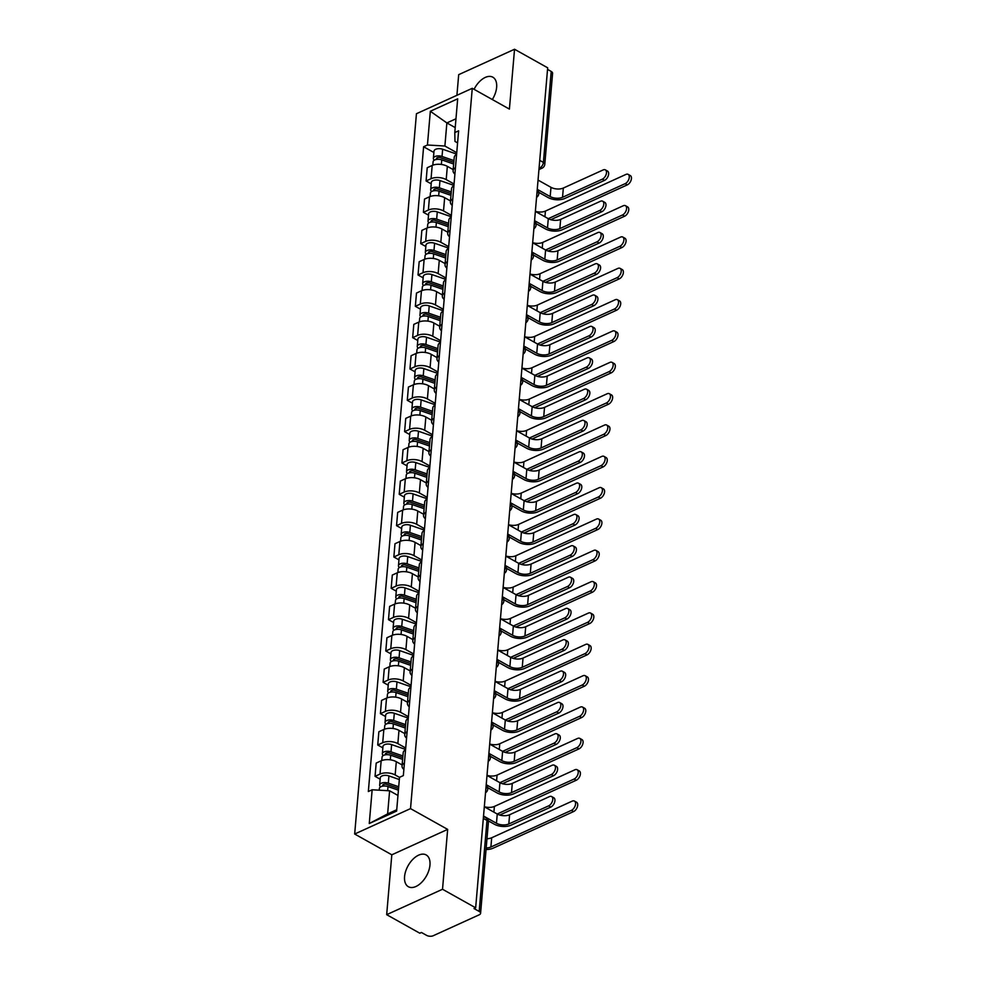 <?xml version="1.0" encoding="UTF-8"?>
<svg xmlns="http://www.w3.org/2000/svg" width="985" height="985" viewBox="0 0 985 985"><rect width="100%" height="100%" fill="white"/><g stroke="black" fill="none" stroke-linecap="round" stroke-linejoin="round"><path stroke-width="1.48" d="M429.965 865.052A18.21 10.503 -60.8 0 0 426.16 854.931A18.21 10.503 -60.8 0 0 412.924 859.265A18.21 10.503 -60.8 0 0 404.564 876.601A18.21 10.503 -60.8 0 0 408.369 886.722A18.21 10.503 -60.8 0 0 421.617 882.388A18.21 10.503 -60.8 0 0 429.965 865.052M492.315 99.547A18.21 10.503 -60.8 0 0 496.637 87.308A18.21 10.503 -60.8 0 0 492.845 77.199A18.21 10.503 -60.8 0 0 474.068 89.315M386.674 914.671L442.524 889.258L475.656 907.813L547.672 67.805L514.539 49.25L509.405 109.101L472.271 88.318L416.433 113.731L354.674 834.024L391.808 854.808L386.674 914.671L419.807 933.214L421.432 932.475L426.603 935.368A4.666 2.352 -175.1 0 0 433.178 935.75L479.264 914.782A4.666 2.352 -175.1 0 0 480.581 913.317A4.666 2.352 -175.1 0 0 479.19 911.433L486.984 820.443A4.666 2.696 -60.8 0 0 486.011 817.858L483.487 816.442M514.539 49.25L458.69 74.663L456.917 95.311M442.524 889.258L447.658 829.395L410.523 808.611L472.271 88.318M475.656 907.813L474.019 908.552L479.19 911.433M547.537 69.381L551.206 71.437A4.666 2.352 4.9 0 1 552.597 73.309L544.791 164.298A4.666 2.352 -175.1 0 0 543.4 162.426L551.206 71.437M453.174 169.605L447.338 166.342A10.737 5.418 -175.1 0 0 432.193 165.455L427.219 167.721L426.086 180.969L431.048 178.716A10.737 5.418 4.9 0 1 446.205 179.59L454.06 183.998M456.597 154.386A10.737 5.418 -175.1 0 0 454.22 157.415L453.088 170.676A10.737 5.418 4.9 0 1 455.464 167.647M431.208 183.838L426.086 180.969M454.91 174.074A10.737 5.418 4.9 0 1 453.088 170.676M450.49 200.94L444.654 197.677A10.737 5.418 -175.1 0 0 429.509 196.791L424.535 199.056L423.402 212.304L428.364 210.051A10.737 5.418 4.9 0 1 443.521 210.925L451.376 215.333M453.913 185.722A10.737 5.418 -175.1 0 0 451.536 188.751L450.391 202.011A10.737 5.418 4.9 0 1 452.78 198.982M428.524 215.173L423.402 212.304M452.226 205.409A10.737 5.418 4.9 0 1 450.391 202.011M447.806 232.275L441.969 229.012A10.737 5.418 -175.1 0 0 426.813 228.126L421.851 230.392L420.718 243.64L425.68 241.387A10.737 5.418 4.9 0 1 440.824 242.261L448.692 246.669M451.228 217.057A10.737 5.418 -175.1 0 0 448.852 220.086L447.707 233.346A10.737 5.418 4.9 0 1 450.083 230.318M425.828 246.509L420.718 243.64M449.542 236.745A10.737 5.418 4.9 0 1 447.707 233.346M445.121 263.611L439.285 260.348A10.737 5.418 -175.1 0 0 424.129 259.461L419.167 261.727L418.034 274.975L422.996 272.722A10.737 5.418 4.9 0 1 438.14 273.596L445.996 278.004M448.544 248.392A10.737 5.418 -175.1 0 0 446.156 251.421L445.023 264.682A10.737 5.418 4.9 0 1 447.399 261.641M423.144 277.844L418.034 274.975M446.845 268.08A10.737 5.418 4.9 0 1 445.023 264.682M442.425 294.946L436.589 291.671A10.737 5.418 -175.1 0 0 421.445 290.797L416.483 293.062L415.338 306.31L420.312 304.057A10.737 5.418 4.9 0 1 435.456 304.931L443.312 309.327M445.848 279.728A10.737 5.418 -175.1 0 0 443.472 282.757L442.339 296.017A10.737 5.418 4.9 0 1 444.715 292.976M420.46 309.179L415.338 306.31M444.161 299.403A10.737 5.418 4.9 0 1 442.339 296.017M439.741 326.281L433.905 323.006A10.737 5.418 -175.1 0 0 418.76 322.132L413.798 324.385L412.653 337.646L417.628 335.392A10.737 5.418 4.9 0 1 432.772 336.267L440.627 340.662M443.164 311.063A10.737 5.418 -175.1 0 0 440.787 314.092L439.655 327.352A10.737 5.418 4.9 0 1 442.031 324.311M417.775 340.514L412.653 337.646M441.477 330.738A10.737 5.418 4.9 0 1 439.655 327.352M437.057 357.617L431.221 354.341A10.737 5.418 -175.1 0 0 416.076 353.467L411.102 355.72L409.969 368.981L414.931 366.728A10.737 5.418 4.9 0 1 430.088 367.602L437.943 371.998M440.48 342.398A10.737 5.418 -175.1 0 0 438.103 345.427L436.971 358.688A10.737 5.418 4.9 0 1 439.347 355.647M415.091 371.85L409.969 368.981M438.793 362.074A10.737 5.418 4.9 0 1 436.971 358.688M434.373 388.952L428.537 385.677A10.737 5.418 -175.1 0 0 413.392 384.803L408.418 387.056L407.285 400.316L412.247 398.051A10.737 5.418 4.9 0 1 427.404 398.937L435.259 403.333M437.796 373.734A10.737 5.418 -175.1 0 0 435.419 376.762L434.274 390.023A10.737 5.418 4.9 0 1 436.663 386.982M412.407 403.185L407.285 400.316M436.109 393.409A10.737 5.418 4.9 0 1 434.274 390.023M431.689 420.287L425.852 417.012A10.737 5.418 -175.1 0 0 410.696 416.138L405.734 418.391L404.601 431.652L409.563 429.386A10.737 5.418 4.9 0 1 424.707 430.273L432.563 434.668M435.111 405.057A10.737 5.418 -175.1 0 0 432.735 408.098L431.59 421.358A10.737 5.418 4.9 0 1 433.966 418.317M409.711 434.52L404.601 431.652M433.425 424.744A10.737 5.418 4.9 0 1 431.59 421.358M429.004 451.623L423.156 448.347A10.737 5.418 -175.1 0 0 408.012 447.473L403.05 449.726L401.917 462.987L406.879 460.721A10.737 5.418 4.9 0 1 422.023 461.608L429.879 466.004M432.415 436.392A10.737 5.418 -175.1 0 0 430.039 439.433L428.906 452.681A10.737 5.418 4.9 0 1 431.282 449.652M407.027 465.856L401.917 462.987M430.728 456.08A10.737 5.418 4.9 0 1 428.906 452.681M426.308 482.958L420.472 479.683A10.737 5.418 -175.1 0 0 405.327 478.808L400.366 481.062L399.221 494.322L404.195 492.057A10.737 5.418 4.9 0 1 419.339 492.943L427.194 497.339M429.731 467.727A10.737 5.418 -175.1 0 0 427.355 470.768L426.222 484.017A10.737 5.418 4.9 0 1 428.598 480.988M404.342 497.191L399.221 494.322M428.044 487.415A10.737 5.418 4.9 0 1 426.222 484.017M423.624 514.281L417.788 511.018A10.737 5.418 -175.1 0 0 402.643 510.144L397.669 512.397L396.536 525.658L401.498 523.392A10.737 5.418 4.9 0 1 416.655 524.279L424.51 528.674M427.047 499.063A10.737 5.418 -175.1 0 0 424.67 502.104L423.538 515.352A10.737 5.418 4.9 0 1 425.914 512.323M401.658 528.514L396.536 525.658M425.36 518.75A10.737 5.418 4.9 0 1 423.538 515.352M420.94 545.616L415.104 542.353A10.737 5.418 -175.1 0 0 399.959 541.467L394.985 543.732L393.852 556.993L398.814 554.727A10.737 5.418 4.9 0 1 413.971 555.614L421.826 560.009M424.363 530.398A10.737 5.418 -175.1 0 0 421.986 533.439L420.854 546.687A10.737 5.418 4.9 0 1 423.23 543.658M398.974 559.849L393.852 556.993M422.676 550.086A10.737 5.418 4.9 0 1 420.854 546.687M418.256 576.951L412.419 573.689A10.737 5.418 -175.1 0 0 397.263 572.802L392.301 575.068L391.168 588.328L396.13 586.063A10.737 5.418 4.9 0 1 411.274 586.949L419.142 591.345M421.678 561.733A10.737 5.418 -175.1 0 0 419.302 564.774L418.157 578.023A10.737 5.418 4.9 0 1 420.533 574.994M396.278 591.185L391.168 588.328M419.992 581.421A10.737 5.418 4.9 0 1 418.157 578.023M415.571 608.287L409.735 605.024A10.737 5.418 -175.1 0 0 394.579 604.137L389.617 606.403L388.484 619.663L393.446 617.398A10.737 5.418 4.9 0 1 408.59 618.284L416.446 622.68M418.994 593.068A10.737 5.418 -175.1 0 0 416.606 596.097L415.473 609.358A10.737 5.418 4.9 0 1 417.849 606.329M393.594 622.52L388.484 619.663M417.308 612.756A10.737 5.418 4.9 0 1 415.473 609.358M412.875 639.622L407.039 636.359A10.737 5.418 -175.1 0 0 391.895 635.473L386.933 637.738L385.788 650.986L390.762 648.733A10.737 5.418 4.9 0 1 405.906 649.607L413.762 654.015M416.298 624.404A10.737 5.418 -175.1 0 0 413.922 627.433L412.789 640.693A10.737 5.418 4.9 0 1 415.165 637.664M390.91 653.855L385.788 650.986M414.611 644.091A10.737 5.418 4.9 0 1 412.789 640.693M410.191 670.957L404.355 667.695A10.737 5.418 -175.1 0 0 389.21 666.808L384.248 669.074L383.103 682.322L388.078 680.069A10.737 5.418 4.9 0 1 403.222 680.943L411.077 685.351M413.614 655.739A10.737 5.418 -175.1 0 0 411.238 658.768L410.105 672.029A10.737 5.418 4.9 0 1 412.481 669M388.225 685.191L383.103 682.322M411.927 675.427A10.737 5.418 4.9 0 1 410.105 672.029M407.507 702.293L401.671 699.03A10.737 5.418 -175.1 0 0 386.526 698.143L381.552 700.409L380.419 713.657L385.381 711.404A10.737 5.418 4.9 0 1 400.538 712.278L408.393 716.686M410.93 687.074A10.737 5.418 -175.1 0 0 408.553 690.103L407.421 703.364A10.737 5.418 4.9 0 1 409.797 700.335M385.541 716.526L380.419 713.657M409.243 706.762A10.737 5.418 4.9 0 1 407.421 703.364M404.823 733.628L398.987 730.365A10.737 5.418 -175.1 0 0 383.842 729.479L378.868 731.744L377.735 744.992L382.697 742.739A10.737 5.418 4.9 0 1 397.854 743.613L405.709 748.021M408.246 718.41A10.737 5.418 -175.1 0 0 405.869 721.439L404.724 734.699A10.737 5.418 4.9 0 1 407.113 731.67M382.857 747.861L377.735 744.992M406.559 738.097A10.737 5.418 4.9 0 1 404.724 734.699M402.139 764.963L396.302 761.7A10.737 5.418 -175.1 0 0 381.146 760.814L376.184 763.079L375.051 776.328L380.013 774.075A10.737 5.418 4.9 0 1 395.157 774.949L399.516 777.387M405.561 749.745A10.737 5.418 -175.1 0 0 403.185 752.774L402.04 766.034A10.737 5.418 4.9 0 1 404.416 762.993M380.161 779.197L375.051 776.328M403.875 769.433A10.737 5.418 4.9 0 1 402.04 766.034M455.218 127.594L446.87 122.928L444.888 146.026L456.744 152.663M457.582 142.887L454.984 141.434L454.787 132.569L457.68 98.82L430.334 111.268L446.87 122.928L455.969 118.779M397.965 795.461L389.617 790.795L387.634 813.893L369.264 823.522L396.623 811.074L399.516 777.325L403.345 775.589L458.616 130.82L454.787 132.569M369.264 823.522L372.158 789.773L389.617 790.795M444.888 146.026L427.441 145.004L423.612 146.753L368.341 791.521L372.158 789.773M427.441 145.004L430.334 111.268M354.674 834.024L410.523 808.611M391.808 854.808L447.658 829.395M387.634 813.893L396.733 809.744M433.892 152.503L423.612 146.753M605.369 169.876L607.523 171.082A5.368 3.09 119.2 0 1 608.311 175.662A5.368 3.09 119.2 0 1 604.507 180.39L602.34 179.172A5.368 3.09 -60.8 0 0 606.144 174.456A5.368 3.09 -60.8 0 0 605.369 169.876A5.368 3.09 -60.8 0 0 603.14 169.937L563.334 188.049A8.754 4.42 4.9 0 1 550.984 187.335L538.044 180.083M538.66 192.272L548.066 197.529A11.795 5.947 -175.1 0 0 564.7 198.502L604.507 180.39M602.34 179.172L562.534 197.296A8.754 4.42 4.9 0 1 550.184 196.569L537.244 189.329M628.159 174.37L630.326 175.576A5.368 3.09 119.2 0 1 631.102 180.169A5.368 3.09 119.2 0 1 627.297 184.885L625.13 183.678A5.368 3.09 -60.8 0 0 628.947 178.95A5.368 3.09 -60.8 0 0 628.159 174.37A5.368 3.09 -60.8 0 0 625.931 174.431L545.419 211.073A8.754 4.42 4.9 0 1 535.36 211.319M453.802 162.303L440.566 157.711A2.807 1.416 -175.1 0 0 436.417 158.634A2.807 1.416 -175.1 0 0 436.761 159.398M453.95 160.592L442.031 156.467A5.836 2.943 -175.1 0 0 433.388 158.363A5.836 2.943 -175.1 0 0 434.323 160.173M456.621 154.066L442.659 149.24A5.836 2.943 -175.1 0 0 434.003 151.136L433.388 158.363M453.654 164.002L441.748 159.878A5.836 2.943 -175.1 0 0 433.092 161.786L432.809 165.209M550.8 219.692L627.297 184.885M625.13 183.678L548.263 218.658L535.36 211.418M602.672 201.211L604.839 202.417A5.368 3.09 119.2 0 1 605.627 206.998A5.368 3.09 119.2 0 1 601.823 211.726L599.656 210.507A5.368 3.09 -60.8 0 0 603.46 205.791A5.368 3.09 -60.8 0 0 602.672 201.211A5.368 3.09 -60.8 0 0 600.444 201.272L560.637 219.384A8.754 4.42 4.9 0 1 548.288 218.67L547.5 227.904L534.559 220.665M535.975 223.607L545.382 228.865A11.795 5.947 -175.1 0 0 562.016 229.837L601.823 211.726M599.656 210.507L559.849 228.619A8.754 4.42 4.9 0 1 547.5 227.904M599.988 232.534L602.155 233.753A5.368 3.09 119.2 0 1 602.943 238.333A5.368 3.09 119.2 0 1 599.139 243.061L596.972 241.842A5.368 3.09 -60.8 0 0 600.776 237.126A5.368 3.09 -60.8 0 0 599.988 232.534A5.368 3.09 -60.8 0 0 597.76 232.608L557.953 250.719A8.754 4.42 4.9 0 1 545.604 250.005L532.663 242.753M533.291 254.943L542.698 260.2A11.795 5.947 -175.1 0 0 559.332 261.173L599.139 243.061M596.972 241.842L557.165 259.954A8.754 4.42 4.9 0 1 544.816 259.24L531.875 252M625.475 205.705L627.63 206.912A5.368 3.09 119.2 0 1 628.418 211.504A5.368 3.09 119.2 0 1 624.613 216.22L622.446 215.013A5.368 3.09 -60.8 0 0 626.251 210.285A5.368 3.09 -60.8 0 0 625.475 205.705A5.368 3.09 -60.8 0 0 623.246 205.767L542.735 242.408A8.754 4.42 4.9 0 1 532.676 242.655M451.118 193.639L437.882 189.046A2.807 1.416 -175.1 0 0 433.732 189.957A2.807 1.416 -175.1 0 0 434.077 190.733M451.265 191.927L439.347 187.803A5.836 2.943 -175.1 0 0 430.704 189.699A5.836 2.943 -175.1 0 0 431.639 191.509M453.937 185.402L439.975 180.575A5.836 2.943 -175.1 0 0 431.319 182.471L430.704 189.699M450.97 195.338L439.064 191.213A5.836 2.943 -175.1 0 0 430.408 193.122L430.113 196.532M548.116 251.027L624.613 216.22M622.446 215.013L545.579 249.993M622.779 237.04L624.946 238.247A5.368 3.09 119.2 0 1 625.734 242.839A5.368 3.09 119.2 0 1 621.929 247.555L619.762 246.349A5.368 3.09 -60.8 0 0 623.567 241.62A5.368 3.09 -60.8 0 0 622.779 237.04A5.368 3.09 -60.8 0 0 620.55 237.102L540.051 273.744A8.754 4.42 4.9 0 1 529.992 273.99M448.434 224.962L435.198 220.381A2.807 1.416 -175.1 0 0 431.036 221.293A2.807 1.416 -175.1 0 0 431.393 222.068M448.581 223.263L436.663 219.138A5.836 2.943 -175.1 0 0 428.019 221.034A5.836 2.943 -175.1 0 0 428.955 222.844M451.253 216.737L437.278 211.91A5.836 2.943 -175.1 0 0 428.635 213.807L428.019 221.034M448.286 226.673L436.367 222.548A5.836 2.943 -175.1 0 0 427.724 224.457L427.428 227.867M545.431 282.363L621.929 247.555M619.762 246.349L542.895 281.316L529.979 274.089M597.304 263.869L599.471 265.088A5.368 3.09 119.2 0 1 600.259 269.668A5.368 3.09 119.2 0 1 596.454 274.396L594.287 273.177A5.368 3.09 -60.8 0 0 598.092 268.462A5.368 3.09 -60.8 0 0 597.304 263.869A5.368 3.09 -60.8 0 0 595.075 263.943L555.269 282.055A8.754 4.42 4.9 0 1 542.92 281.341L542.132 290.575L529.191 283.335M530.607 286.278L540.014 291.535A11.795 5.947 -175.1 0 0 556.648 292.508L596.454 274.396M594.287 273.177L554.481 291.289A8.754 4.42 4.9 0 1 542.132 290.575M594.62 295.204L596.787 296.423A5.368 3.09 119.2 0 1 597.575 301.004A5.368 3.09 119.2 0 1 593.758 305.732L591.603 304.513A5.368 3.09 -60.8 0 0 595.408 299.797A5.368 3.09 -60.8 0 0 594.62 295.204A5.368 3.09 -60.8 0 0 592.391 295.278L552.585 313.39A8.754 4.42 4.9 0 1 540.236 312.676L527.295 305.424M527.923 317.601L537.33 322.871A11.795 5.947 -175.1 0 0 553.952 323.843L593.758 305.732M591.603 304.513L551.797 322.624A8.754 4.42 4.9 0 1 539.448 321.91L526.507 314.671M591.936 326.54L594.103 327.759A5.368 3.09 119.2 0 1 594.878 332.339A5.368 3.09 119.2 0 1 591.074 337.055L588.907 335.848A5.368 3.09 -60.8 0 0 592.724 331.132A5.368 3.09 -60.8 0 0 591.936 326.54A5.368 3.09 -60.8 0 0 589.707 326.614L549.901 344.725A8.754 4.42 4.9 0 1 537.551 344.011L524.611 336.759M525.239 348.936L534.633 354.206A11.795 5.947 -175.1 0 0 551.268 355.179L591.074 337.055M588.907 335.848L549.101 353.96A8.754 4.42 4.9 0 1 536.751 353.246L523.823 346.006M620.094 268.376L622.261 269.582A5.368 3.09 119.2 0 1 623.049 274.175A5.368 3.09 119.2 0 1 619.245 278.89L617.078 277.684A5.368 3.09 -60.8 0 0 620.882 272.956A5.368 3.09 -60.8 0 0 620.094 268.376A5.368 3.09 -60.8 0 0 617.866 268.437L537.354 305.079A8.754 4.42 4.9 0 1 527.307 305.325M445.737 256.297L432.501 251.717A2.807 1.416 -175.1 0 0 428.352 252.628A2.807 1.416 -175.1 0 0 428.709 253.404M445.885 254.598L433.979 250.473A5.836 2.943 -175.1 0 0 425.335 252.369A5.836 2.943 -175.1 0 0 426.271 254.167M448.569 248.072L434.594 243.246A5.836 2.943 -175.1 0 0 425.951 245.142L425.335 252.369M445.602 258.008L433.683 253.884A5.836 2.943 -175.1 0 0 425.04 255.792L424.744 259.203M542.747 313.698L619.245 278.89M617.078 277.684L540.211 312.651L539.448 321.91M617.41 299.711L619.577 300.918A5.368 3.09 119.2 0 1 620.365 305.51A5.368 3.09 119.2 0 1 616.561 310.226L614.394 309.019A5.368 3.09 -60.8 0 0 618.198 304.291A5.368 3.09 -60.8 0 0 617.41 299.711A5.368 3.09 -60.8 0 0 615.182 299.772L534.67 336.414A8.754 4.42 4.9 0 1 524.623 336.661M443.053 287.632L429.817 283.052A2.807 1.416 -175.1 0 0 425.668 283.963A2.807 1.416 -175.1 0 0 426.012 284.739M443.201 285.933L431.295 281.808A5.836 2.943 -175.1 0 0 422.639 283.705A5.836 2.943 -175.1 0 0 423.587 285.502M445.885 279.408L431.91 274.569A5.836 2.943 -175.1 0 0 423.267 276.477L422.639 283.705M442.905 289.344L430.999 285.219A5.836 2.943 -175.1 0 0 422.356 287.127L422.06 290.538M540.051 345.033L616.561 310.226M614.394 309.019L537.527 343.987M614.726 331.046L616.893 332.253A5.368 3.09 119.2 0 1 617.669 336.833A5.368 3.09 119.2 0 1 613.864 341.561L611.71 340.342A5.368 3.09 -60.8 0 0 615.514 335.626A5.368 3.09 -60.8 0 0 614.726 331.046A5.368 3.09 -60.8 0 0 612.498 331.108L531.986 367.737A8.754 4.42 4.9 0 1 521.927 367.996M440.369 318.968L427.133 314.387A2.807 1.416 -175.1 0 0 422.984 315.298A2.807 1.416 -175.1 0 0 423.328 316.074M440.517 317.269L428.61 313.144A5.836 2.943 -175.1 0 0 419.955 315.04A5.836 2.943 -175.1 0 0 420.89 316.838M443.188 310.743L429.226 305.904A5.836 2.943 -175.1 0 0 420.583 307.812L419.955 315.04M440.221 320.679L428.315 316.554A5.836 2.943 -175.1 0 0 419.659 318.45L419.376 321.873M537.367 376.368L613.864 341.561M611.71 340.342L534.83 375.322L521.927 368.094M589.252 357.875L591.406 359.094A5.368 3.09 119.2 0 1 592.194 363.674A5.368 3.09 119.2 0 1 588.39 368.39L586.223 367.183A5.368 3.09 -60.8 0 0 590.027 362.468A5.368 3.09 -60.8 0 0 589.252 357.875A5.368 3.09 -60.8 0 0 587.023 357.949L547.217 376.061A8.754 4.42 4.9 0 1 534.867 375.334L534.067 384.581L521.127 377.329M522.542 380.272L531.949 385.541A11.795 5.947 -175.1 0 0 548.583 386.514L588.39 368.39M586.223 367.183L546.416 385.295A8.754 4.42 4.9 0 1 534.067 384.581M612.042 362.381L614.197 363.588A5.368 3.09 119.2 0 1 614.985 368.168A5.368 3.09 119.2 0 1 611.18 372.896L609.013 371.677A5.368 3.09 -60.8 0 0 612.83 366.962A5.368 3.09 -60.8 0 0 612.042 362.381A5.368 3.09 -60.8 0 0 609.813 362.443L529.302 399.073A8.754 4.42 4.9 0 1 519.243 399.331M437.685 350.303L424.449 345.723A2.807 1.416 -175.1 0 0 420.3 346.634A2.807 1.416 -175.1 0 0 420.644 347.41M437.833 348.604L425.914 344.479A5.836 2.943 -175.1 0 0 417.271 346.375A5.836 2.943 -175.1 0 0 418.206 348.173M440.504 342.078L426.542 337.239A5.836 2.943 -175.1 0 0 417.886 339.148L417.271 346.375M437.537 352.014L425.631 347.89A5.836 2.943 -175.1 0 0 416.975 349.786L416.68 353.209M534.683 407.704L611.18 372.896M609.013 371.677L532.146 406.657L519.23 399.43M586.555 389.21L588.722 390.429A5.368 3.09 119.2 0 1 589.51 395.01A5.368 3.09 119.2 0 1 585.706 399.725L583.539 398.519A5.368 3.09 -60.8 0 0 587.343 393.791A5.368 3.09 -60.8 0 0 586.555 389.21A5.368 3.09 -60.8 0 0 584.327 389.272L544.52 407.396A8.754 4.42 4.9 0 1 532.171 406.67L531.383 415.916L518.442 408.664M519.858 411.607L529.265 416.877A11.795 5.947 -175.1 0 0 545.899 417.849L585.706 399.725M583.539 398.519L543.732 416.63A8.754 4.42 4.9 0 1 531.383 415.916M609.346 393.717L611.513 394.923A5.368 3.09 119.2 0 1 612.301 399.504A5.368 3.09 119.2 0 1 608.496 404.232L606.329 403.013A5.368 3.09 -60.8 0 0 610.134 398.297A5.368 3.09 -60.8 0 0 609.346 393.717A5.368 3.09 -60.8 0 0 607.129 393.778L526.618 430.408A8.754 4.42 4.9 0 1 516.559 430.654M435.001 381.638L421.765 377.058A2.807 1.416 -175.1 0 0 417.615 377.969A2.807 1.416 -175.1 0 0 417.96 378.745M435.148 379.927L423.23 375.814A5.836 2.943 -175.1 0 0 414.587 377.711A5.836 2.943 -175.1 0 0 415.522 379.508M437.82 373.413L423.858 368.575A5.836 2.943 -175.1 0 0 415.202 370.483L414.587 377.711M434.853 383.35L422.934 379.225A5.836 2.943 -175.1 0 0 414.291 381.121L413.995 384.544M531.998 439.039L608.496 404.232M606.329 403.013L529.462 437.993M583.871 420.546L586.038 421.752A5.368 3.09 119.2 0 1 586.826 426.345A5.368 3.09 119.2 0 1 583.021 431.061L580.854 429.854A5.368 3.09 -60.8 0 0 584.659 425.126A5.368 3.09 -60.8 0 0 583.871 420.546A5.368 3.09 -60.8 0 0 581.642 420.607L541.836 438.731A8.754 4.42 4.9 0 1 529.487 438.005L516.546 430.765M517.174 442.942L526.581 448.212A11.795 5.947 -175.1 0 0 543.215 449.172L583.021 431.061M580.854 429.854L541.048 447.966A8.754 4.42 4.9 0 1 528.699 447.252L515.758 440M606.662 425.04L608.828 426.259A5.368 3.09 119.2 0 1 609.616 430.839A5.368 3.09 119.2 0 1 605.812 435.567L603.645 434.348A5.368 3.09 -60.8 0 0 607.449 429.632A5.368 3.09 -60.8 0 0 606.662 425.04A5.368 3.09 -60.8 0 0 604.433 425.114L523.921 461.743A8.754 4.42 4.9 0 1 513.875 461.99M432.316 412.974L419.068 408.393A2.807 1.416 -175.1 0 0 414.919 409.304A2.807 1.416 -175.1 0 0 415.276 410.08M432.452 411.262L420.546 407.15A5.836 2.943 -175.1 0 0 411.902 409.046A5.836 2.943 -175.1 0 0 412.838 410.844M435.136 404.749L421.161 399.91A5.836 2.943 -175.1 0 0 412.518 401.818L411.902 409.046M432.169 414.685L420.25 410.56A5.836 2.943 -175.1 0 0 411.607 412.456L411.311 415.879M529.314 470.374L605.812 435.567M603.645 434.348L526.778 469.328L513.862 462.1M581.187 451.881L583.354 453.088A5.368 3.09 119.2 0 1 584.142 457.68A5.368 3.09 119.2 0 1 580.337 462.396L578.17 461.189A5.368 3.09 -60.8 0 0 581.975 456.461A5.368 3.09 -60.8 0 0 581.187 451.881A5.368 3.09 -60.8 0 0 578.958 451.943L539.152 470.067A8.754 4.42 4.9 0 1 526.803 469.34L526.015 478.587L513.074 471.335M514.49 474.277L523.897 479.547A11.795 5.947 -175.1 0 0 540.519 480.508L580.337 462.396M578.17 461.189L538.364 479.301A8.754 4.42 4.9 0 1 526.015 478.587M603.977 456.375L606.144 457.594A5.368 3.09 119.2 0 1 606.932 462.174A5.368 3.09 119.2 0 1 603.128 466.902L600.961 465.683A5.368 3.09 -60.8 0 0 604.765 460.968A5.368 3.09 -60.8 0 0 603.977 456.375A5.368 3.09 -60.8 0 0 601.749 456.449L521.237 493.079A8.754 4.42 4.9 0 1 511.19 493.325M429.62 444.309L416.384 439.729A2.807 1.416 -175.1 0 0 412.235 440.64A2.807 1.416 -175.1 0 0 412.58 441.415M429.768 442.597L417.862 438.473A5.836 2.943 -175.1 0 0 409.218 440.381A5.836 2.943 -175.1 0 0 410.154 442.179M432.452 436.084L418.477 431.245A5.836 2.943 -175.1 0 0 409.834 433.154L409.218 440.381M429.485 446.02L417.566 441.896A5.836 2.943 -175.1 0 0 408.923 443.792L408.627 447.215M526.63 501.71L603.128 466.902M600.961 465.683L524.094 500.663M578.503 483.216L580.67 484.423A5.368 3.09 119.2 0 1 581.446 489.016A5.368 3.09 119.2 0 1 577.641 493.731L575.486 492.525A5.368 3.09 -60.8 0 0 579.291 487.797A5.368 3.09 -60.8 0 0 578.503 483.216A5.368 3.09 -60.8 0 0 576.274 483.278L536.468 501.39A8.754 4.42 4.9 0 1 524.119 500.675L511.178 493.436M511.806 505.613L521.213 510.883A11.795 5.947 -175.1 0 0 537.835 511.843L577.641 493.731M575.486 492.525L535.668 510.636A8.754 4.42 4.9 0 1 523.331 509.922L510.39 502.67M575.819 514.552L577.973 515.758A5.368 3.09 119.2 0 1 578.761 520.351A5.368 3.09 119.2 0 1 574.957 525.067L572.79 523.86A5.368 3.09 -60.8 0 0 576.594 519.132A5.368 3.09 -60.8 0 0 575.819 514.552A5.368 3.09 -60.8 0 0 573.59 514.613L533.784 532.725A8.754 4.42 4.9 0 1 521.434 532.011L508.494 524.771M509.11 536.948L518.516 542.218A11.795 5.947 -175.1 0 0 535.15 543.178L574.957 525.067M572.79 523.86L532.983 541.972A8.754 4.42 4.9 0 1 520.634 541.258L507.694 534.005M573.122 545.887L575.289 547.094A5.368 3.09 119.2 0 1 576.077 551.686A5.368 3.09 119.2 0 1 572.273 556.402L570.106 555.195A5.368 3.09 -60.8 0 0 573.91 550.467A5.368 3.09 -60.8 0 0 573.122 545.887A5.368 3.09 -60.8 0 0 570.906 545.949L531.087 564.06A8.754 4.42 4.9 0 1 518.738 563.346L505.81 556.106M506.425 568.283L515.832 573.553A11.795 5.947 -175.1 0 0 532.466 574.514L572.273 556.402M570.106 555.195L530.299 573.307A8.754 4.42 4.9 0 1 517.95 572.581L505.01 565.341M570.438 577.222L572.605 578.429A5.368 3.09 119.2 0 1 573.393 583.021A5.368 3.09 119.2 0 1 569.589 587.737L567.422 586.531A5.368 3.09 -60.8 0 0 571.226 581.803A5.368 3.09 -60.8 0 0 570.438 577.222A5.368 3.09 -60.8 0 0 568.21 577.284L528.403 595.396A8.754 4.42 4.9 0 1 516.054 594.681L503.113 587.442M503.741 599.619L513.148 604.888A11.795 5.947 -175.1 0 0 529.782 605.849L569.589 587.737M567.422 586.531L527.615 604.642A8.754 4.42 4.9 0 1 515.266 603.916L502.325 596.676M567.754 608.558L569.921 609.764A5.368 3.09 119.2 0 1 570.709 614.344A5.368 3.09 119.2 0 1 566.904 619.072L564.737 617.854A5.368 3.09 -60.8 0 0 568.542 613.138A5.368 3.09 -60.8 0 0 567.754 608.558A5.368 3.09 -60.8 0 0 565.525 608.619L525.719 626.731A8.754 4.42 4.9 0 1 513.37 626.017L500.429 618.777M501.057 630.954L510.464 636.224A11.795 5.947 -175.1 0 0 527.098 637.184L566.904 619.072M564.737 617.854L524.931 635.978A8.754 4.42 4.9 0 1 512.582 635.251L499.641 628.011M565.07 639.893L567.237 641.1A5.368 3.09 119.2 0 1 568.025 645.68A5.368 3.09 119.2 0 1 564.208 650.408L562.053 649.189A5.368 3.09 -60.8 0 0 565.858 644.473A5.368 3.09 -60.8 0 0 565.07 639.893A5.368 3.09 -60.8 0 0 562.841 639.954L523.035 658.066A8.754 4.42 4.9 0 1 510.686 657.352L497.745 650.1M498.373 662.289L507.78 667.559A11.795 5.947 -175.1 0 0 524.402 668.519L564.208 650.408M562.053 649.189L522.247 667.313A8.754 4.42 4.9 0 1 509.898 666.586L496.957 659.347M601.293 487.71L603.46 488.929A5.368 3.09 119.2 0 1 604.248 493.51A5.368 3.09 119.2 0 1 600.431 498.238L598.277 497.019A5.368 3.09 -60.8 0 0 602.081 492.303A5.368 3.09 -60.8 0 0 601.293 487.71A5.368 3.09 -60.8 0 0 599.065 487.784L518.553 524.414A8.754 4.42 4.9 0 1 508.494 524.66M426.936 475.644L413.7 471.064A2.807 1.416 -175.1 0 0 409.551 471.975A2.807 1.416 -175.1 0 0 409.895 472.751M427.084 473.933L415.177 469.808A5.836 2.943 -175.1 0 0 406.522 471.716A5.836 2.943 -175.1 0 0 407.47 473.514M429.755 467.419L415.793 462.581A5.836 2.943 -175.1 0 0 407.15 464.489L406.522 471.716M426.788 477.356L414.882 473.231A5.836 2.943 -175.1 0 0 406.239 475.127L405.943 478.55M523.934 533.045L600.431 498.238M598.277 497.019L521.41 531.998L520.634 541.258M598.609 519.046L600.776 520.265A5.368 3.09 119.2 0 1 601.552 524.845A5.368 3.09 119.2 0 1 597.747 529.573L595.593 528.354A5.368 3.09 -60.8 0 0 599.397 523.638A5.368 3.09 -60.8 0 0 598.609 519.046A5.368 3.09 -60.8 0 0 596.381 519.12L515.869 555.749A8.754 4.42 4.9 0 1 505.81 555.996M424.252 506.979L411.016 502.399A2.807 1.416 -175.1 0 0 406.867 503.31A2.807 1.416 -175.1 0 0 407.211 504.086M424.4 505.268L412.493 501.143A5.836 2.943 -175.1 0 0 403.838 503.052A5.836 2.943 -175.1 0 0 404.773 504.849M427.071 498.755L413.109 493.916A5.836 2.943 -175.1 0 0 404.453 495.812L403.838 503.052M424.104 508.691L412.198 504.566A5.836 2.943 -175.1 0 0 403.542 506.462L403.259 509.885M521.25 564.38L597.747 529.573M595.593 528.354L518.713 563.334L517.95 572.581M595.925 550.381L598.08 551.6A5.368 3.09 119.2 0 1 598.868 556.18A5.368 3.09 119.2 0 1 595.063 560.896L592.896 559.689A5.368 3.09 -60.8 0 0 596.701 554.974A5.368 3.09 -60.8 0 0 595.925 550.381A5.368 3.09 -60.8 0 0 593.696 550.455L513.185 587.085A8.754 4.42 4.9 0 1 503.126 587.331M421.568 538.315L408.332 533.735A2.807 1.416 -175.1 0 0 404.182 534.646A2.807 1.416 -175.1 0 0 404.527 535.409M421.715 536.603L409.797 532.479A5.836 2.943 -175.1 0 0 401.154 534.387A5.836 2.943 -175.1 0 0 402.089 536.185M424.387 530.09L410.425 525.251A5.836 2.943 -175.1 0 0 401.769 527.147L401.154 534.387M421.42 540.014L409.514 535.902A5.836 2.943 -175.1 0 0 400.858 537.798L400.563 541.221M518.566 595.716L595.063 560.896M592.896 559.689L516.029 594.669M593.229 581.716L595.396 582.935A5.368 3.09 119.2 0 1 596.184 587.516A5.368 3.09 119.2 0 1 592.379 592.231L590.212 591.025A5.368 3.09 -60.8 0 0 594.017 586.309A5.368 3.09 -60.8 0 0 593.229 581.716A5.368 3.09 -60.8 0 0 591 581.79L510.501 618.42A8.754 4.42 4.9 0 1 500.442 618.666M418.884 569.65L405.648 565.07A2.807 1.416 -175.1 0 0 401.486 565.981A2.807 1.416 -175.1 0 0 401.843 566.744M419.031 567.939L407.113 563.814A5.836 2.943 -175.1 0 0 398.469 565.722A5.836 2.943 -175.1 0 0 399.405 567.52M421.703 561.425L407.728 556.587A5.836 2.943 -175.1 0 0 399.085 558.483L398.469 565.722M418.736 571.349L406.817 567.237A5.836 2.943 -175.1 0 0 398.174 569.133L397.878 572.556M515.881 627.051L592.379 592.231M590.212 591.025L513.345 626.004L512.582 635.251M590.544 613.052L592.711 614.271A5.368 3.09 119.2 0 1 593.499 618.851A5.368 3.09 119.2 0 1 589.695 623.567L587.528 622.36A5.368 3.09 -60.8 0 0 591.332 617.632A5.368 3.09 -60.8 0 0 590.544 613.052A5.368 3.09 -60.8 0 0 588.316 613.113L507.804 649.755A8.754 4.42 4.9 0 1 497.757 650.001M416.199 600.985L402.951 596.393A2.807 1.416 -175.1 0 0 398.802 597.316A2.807 1.416 -175.1 0 0 399.159 598.08M416.335 599.274L404.429 595.149A5.836 2.943 -175.1 0 0 395.785 597.058A5.836 2.943 -175.1 0 0 396.721 598.855M419.019 592.761L405.044 587.922A5.836 2.943 -175.1 0 0 396.401 589.818L395.785 597.058M416.052 602.685L404.133 598.56A5.836 2.943 -175.1 0 0 395.49 600.468L395.194 603.891M513.197 658.374L589.695 623.567M587.528 622.36L510.661 657.34L509.898 666.586M587.86 644.387L590.027 645.594A5.368 3.09 119.2 0 1 590.815 650.186A5.368 3.09 119.2 0 1 587.011 654.902L584.844 653.695A5.368 3.09 -60.8 0 0 588.648 648.967A5.368 3.09 -60.8 0 0 587.86 644.387A5.368 3.09 -60.8 0 0 585.632 644.449L505.12 681.091A8.754 4.42 4.9 0 1 495.073 681.337M413.503 632.321L400.267 627.728A2.807 1.416 -175.1 0 0 396.118 628.652A2.807 1.416 -175.1 0 0 396.462 629.415M413.651 630.609L401.745 626.485A5.836 2.943 -175.1 0 0 393.089 628.381A5.836 2.943 -175.1 0 0 394.037 630.191M416.335 624.084L402.36 619.257A5.836 2.943 -175.1 0 0 393.717 621.153L393.089 628.381M413.355 634.02L401.449 629.895A5.836 2.943 -175.1 0 0 392.806 631.804L392.51 635.226M510.513 689.709L587.011 654.902M584.844 653.695L507.977 688.675M562.386 671.228L564.553 672.435A5.368 3.09 119.2 0 1 565.328 677.015A5.368 3.09 119.2 0 1 561.524 681.743L559.357 680.524A5.368 3.09 -60.8 0 0 563.174 675.808A5.368 3.09 -60.8 0 0 562.386 671.228A5.368 3.09 -60.8 0 0 560.157 671.29L520.351 689.401A8.754 4.42 4.9 0 1 508.001 688.687L495.061 681.435M495.689 693.625L505.096 698.882A11.795 5.947 -175.1 0 0 521.718 699.855L561.524 681.743M559.357 680.524L519.551 698.648A8.754 4.42 4.9 0 1 507.201 697.922L494.273 690.682M585.176 675.722L587.343 676.929A5.368 3.09 119.2 0 1 588.131 681.521A5.368 3.09 119.2 0 1 584.314 686.237L582.16 685.031A5.368 3.09 -60.8 0 0 585.964 680.303A5.368 3.09 -60.8 0 0 585.176 675.722A5.368 3.09 -60.8 0 0 582.948 675.784L502.436 712.426A8.754 4.42 4.9 0 1 492.377 712.672M410.819 663.656L397.583 659.063A2.807 1.416 -175.1 0 0 393.434 659.975A2.807 1.416 -175.1 0 0 393.778 660.75M410.967 661.945L399.06 657.82A5.836 2.943 -175.1 0 0 390.405 659.716A5.836 2.943 -175.1 0 0 391.353 661.526M413.638 655.419L399.676 650.592A5.836 2.943 -175.1 0 0 391.033 652.489L390.405 659.716M410.671 665.355L398.765 661.23A5.836 2.943 -175.1 0 0 390.109 663.139L389.826 666.562M507.817 721.045L584.314 686.237M582.16 685.031L505.293 720.01L492.377 712.771M559.702 702.551L561.856 703.77A5.368 3.09 119.2 0 1 562.644 708.35A5.368 3.09 119.2 0 1 558.84 713.078L556.673 711.859A5.368 3.09 -60.8 0 0 560.477 707.144A5.368 3.09 -60.8 0 0 559.702 702.551A5.368 3.09 -60.8 0 0 557.473 702.625L517.667 720.737A8.754 4.42 4.9 0 1 505.317 720.023L504.517 729.257L491.577 722.017M492.992 724.96L502.399 730.217A11.795 5.947 -175.1 0 0 519.033 731.19L558.84 713.078M556.673 711.859L516.866 729.971A8.754 4.42 4.9 0 1 504.517 729.257M582.492 707.058L584.659 708.264A5.368 3.09 119.2 0 1 585.435 712.857A5.368 3.09 119.2 0 1 581.63 717.572L579.463 716.366A5.368 3.09 -60.8 0 0 583.28 711.638A5.368 3.09 -60.8 0 0 582.492 707.058A5.368 3.09 -60.8 0 0 580.263 707.119L499.752 743.761A8.754 4.42 4.9 0 1 489.693 744.007M408.135 694.979L394.899 690.399A2.807 1.416 -175.1 0 0 390.75 691.31A2.807 1.416 -175.1 0 0 391.094 692.086M408.283 693.28L396.364 689.155A5.836 2.943 -175.1 0 0 387.721 691.051A5.836 2.943 -175.1 0 0 388.656 692.861M410.954 686.754L396.992 681.928A5.836 2.943 -175.1 0 0 388.336 683.824L387.721 691.051M407.987 696.691L396.081 692.566A5.836 2.943 -175.1 0 0 387.425 694.474L387.13 697.885M505.133 752.38L581.63 717.572M579.463 716.366L502.596 751.346L489.693 744.106M557.005 733.887L559.172 735.105A5.368 3.09 119.2 0 1 559.96 739.686A5.368 3.09 119.2 0 1 556.156 744.414L553.989 743.195A5.368 3.09 -60.8 0 0 557.793 738.479A5.368 3.09 -60.8 0 0 557.005 733.887A5.368 3.09 -60.8 0 0 554.777 733.96L514.97 752.072A8.754 4.42 4.9 0 1 502.621 751.358L501.833 760.592L488.892 753.353M490.308 756.295L499.715 761.553A11.795 5.947 -175.1 0 0 516.349 762.525L556.156 744.414M553.989 743.195L514.182 761.307A8.754 4.42 4.9 0 1 501.833 760.592M579.808 738.393L581.963 739.6A5.368 3.09 119.2 0 1 582.751 744.192A5.368 3.09 119.2 0 1 578.946 748.908L576.779 747.701A5.368 3.09 -60.8 0 0 580.584 742.973A5.368 3.09 -60.8 0 0 579.808 738.393A5.368 3.09 -60.8 0 0 577.579 738.454L497.068 775.096A8.754 4.42 4.9 0 1 487.009 775.343M405.451 726.314L392.215 721.734A2.807 1.416 -175.1 0 0 388.065 722.645A2.807 1.416 -175.1 0 0 388.41 723.421M405.598 724.615L393.68 720.491A5.836 2.943 -175.1 0 0 385.037 722.387A5.836 2.943 -175.1 0 0 385.972 724.197M408.27 718.09L394.308 713.263A5.836 2.943 -175.1 0 0 385.652 715.159L385.037 722.387M405.303 728.026L393.384 723.901A5.836 2.943 -175.1 0 0 384.741 725.81L384.445 729.22M502.448 783.715L578.946 748.908M576.779 747.701L499.912 782.669M554.321 765.222L556.488 766.441A5.368 3.09 119.2 0 1 557.276 771.021A5.368 3.09 119.2 0 1 553.471 775.749L551.304 774.53A5.368 3.09 -60.8 0 0 555.109 769.814A5.368 3.09 -60.8 0 0 554.321 765.222A5.368 3.09 -60.8 0 0 552.092 765.296L512.286 783.407A8.754 4.42 4.9 0 1 499.937 782.693L486.996 775.441M487.624 787.618L497.031 792.888A11.795 5.947 -175.1 0 0 513.665 793.861L553.471 775.749M551.304 774.53L511.498 792.642A8.754 4.42 4.9 0 1 499.149 791.928L486.208 784.688M577.111 769.728L579.279 770.935A5.368 3.09 119.2 0 1 580.067 775.527A5.368 3.09 119.2 0 1 576.262 780.243L574.095 779.037A5.368 3.09 -60.8 0 0 577.899 774.308A5.368 3.09 -60.8 0 0 577.111 769.728A5.368 3.09 -60.8 0 0 574.883 769.79L494.384 806.432A8.754 4.42 4.9 0 1 484.325 806.678M402.767 757.65L389.518 753.069A2.807 1.416 -175.1 0 0 385.369 753.981A2.807 1.416 -175.1 0 0 385.726 754.756M402.914 755.951L390.996 751.826A5.836 2.943 -175.1 0 0 382.352 753.722A5.836 2.943 -175.1 0 0 383.288 755.52M405.586 749.425L391.611 744.598A5.836 2.943 -175.1 0 0 382.968 746.495L382.352 753.722M402.619 759.361L390.7 755.236A5.836 2.943 -175.1 0 0 382.057 757.145L381.761 760.555M499.764 815.051L576.262 780.243M574.095 779.037L497.228 814.004M551.637 796.557L553.804 797.776A5.368 3.09 119.2 0 1 554.592 802.356A5.368 3.09 119.2 0 1 550.787 807.084L548.62 805.865A5.368 3.09 -60.8 0 0 552.425 801.15A5.368 3.09 -60.8 0 0 551.637 796.557A5.368 3.09 -60.8 0 0 549.408 796.631L509.602 814.743A8.754 4.42 4.9 0 1 497.253 814.029L484.312 806.777M488.264 820.825L494.347 824.223A11.795 5.947 -175.1 0 0 510.969 825.196L550.787 807.084M548.62 805.865L508.814 823.977A8.754 4.42 4.9 0 1 496.465 823.263L483.524 816.023M574.427 801.064L576.594 802.27A5.368 3.09 119.2 0 1 577.382 806.85A5.368 3.09 119.2 0 1 573.578 811.578L571.411 810.359A5.368 3.09 -60.8 0 0 575.215 805.644A5.368 3.09 -60.8 0 0 574.427 801.064A5.368 3.09 -60.8 0 0 572.199 801.125L491.687 837.767A8.754 4.42 4.9 0 1 486.984 838.728M398.556 788.468L386.834 784.405A2.807 1.416 -175.1 0 0 382.685 785.316A2.807 1.416 -175.1 0 0 383.042 786.092M398.703 786.756L388.312 783.161A5.836 2.943 -175.1 0 0 379.668 785.057A5.836 2.943 -175.1 0 0 380.604 786.855M399.331 779.529L388.927 775.921A5.836 2.943 -175.1 0 0 380.284 777.83L379.668 785.057M398.42 790.167L388.016 786.572A5.836 2.943 -175.1 0 0 379.373 788.468L379.225 790.192M486.048 849.513A11.795 5.947 -175.1 0 0 493.066 848.208L573.578 811.578M571.411 810.359L490.899 847.001A8.754 4.42 4.9 0 1 486.184 847.962M485.814 789.268A4.666 2.696 -60.8 0 0 486.344 787.249A4.666 2.696 -60.8 0 0 486.134 785.562M488.498 757.945A4.666 2.696 -60.8 0 0 489.028 755.914A4.666 2.696 -60.8 0 0 488.819 754.227M491.183 726.61A4.666 2.696 -60.8 0 0 491.712 724.578A4.666 2.696 -60.8 0 0 491.503 722.891M493.879 695.275A4.666 2.696 -60.8 0 0 494.408 693.243A4.666 2.696 -60.8 0 0 494.187 691.556M496.563 663.939A4.666 2.696 -60.8 0 0 497.093 661.908A4.666 2.696 -60.8 0 0 496.883 660.221M499.247 632.604A4.666 2.696 -60.8 0 0 499.777 630.572A4.666 2.696 -60.8 0 0 499.567 628.886M501.931 601.269A4.666 2.696 -60.8 0 0 502.461 599.237A4.666 2.696 -60.8 0 0 502.252 597.55M504.615 569.933A4.666 2.696 -60.8 0 0 505.145 567.902A4.666 2.696 -60.8 0 0 504.936 566.215M507.3 538.598A4.666 2.696 -60.8 0 0 507.829 536.566A4.666 2.696 -60.8 0 0 507.62 534.88M509.996 507.263A4.666 2.696 -60.8 0 0 510.525 505.243A4.666 2.696 -60.8 0 0 510.316 503.544M512.68 475.927A4.666 2.696 -60.8 0 0 513.21 473.908A4.666 2.696 -60.8 0 0 513 472.209M515.364 444.592A4.666 2.696 -60.8 0 0 515.894 442.573A4.666 2.696 -60.8 0 0 515.684 440.874M518.048 413.257A4.666 2.696 -60.8 0 0 518.578 411.238A4.666 2.696 -60.8 0 0 518.369 409.538M520.733 381.921A4.666 2.696 -60.8 0 0 521.262 379.902A4.666 2.696 -60.8 0 0 521.053 378.215M523.429 350.586A4.666 2.696 -60.8 0 0 523.946 348.567A4.666 2.696 -60.8 0 0 523.737 346.88M526.113 319.251A4.666 2.696 -60.8 0 0 526.643 317.232A4.666 2.696 -60.8 0 0 526.433 315.545M528.797 287.928A4.666 2.696 -60.8 0 0 529.327 285.896A4.666 2.696 -60.8 0 0 529.117 284.209M531.481 256.592A4.666 2.696 -60.8 0 0 532.011 254.561A4.666 2.696 -60.8 0 0 531.802 252.874M534.165 225.257A4.666 2.696 -60.8 0 0 534.695 223.226A4.666 2.696 -60.8 0 0 534.486 221.539M536.85 193.922A4.666 2.696 -60.8 0 0 537.379 191.89A4.666 2.696 -60.8 0 0 537.17 190.203M539.054 168.263L539.805 167.918A4.666 2.696 -60.8 0 0 543.4 162.426L539.731 160.37M539.115 167.536L539.805 167.918A4.666 3.004 -114.5 0 0 542.082 168.152A4.666 4.666 0 0 0 544.791 164.298M395.157 774.949L396.302 761.7M397.854 743.613L398.987 730.365M400.538 712.278L401.671 699.03M403.222 680.943L404.355 667.695M405.906 649.607L407.039 636.359M408.59 618.284L409.735 605.024M411.274 586.949L412.419 573.689M413.971 555.614L415.104 542.353M416.655 524.279L417.788 511.018M419.339 492.943L420.472 479.683M422.023 461.608L423.156 448.347M424.707 430.273L425.852 417.012M427.404 398.937L428.537 385.677M430.088 367.602L431.221 354.341M432.772 336.267L433.905 323.006M435.456 304.931L436.589 291.671M438.14 273.596L439.285 260.348M440.824 242.261L441.969 229.012M443.521 210.925L444.654 197.677M446.205 179.59L447.338 166.342M382.697 742.739L383.842 729.479M385.381 711.404L386.526 698.143M388.078 680.069L389.21 666.808M390.762 648.733L391.895 635.473M393.446 617.398L394.579 604.137M396.13 586.063L397.263 572.802M398.814 554.727L399.959 541.467M401.498 523.392L402.643 510.144M404.195 492.057L405.327 478.808M406.879 460.721L408.012 447.473M409.563 429.386L410.696 416.138M412.247 398.051L413.392 384.803M414.931 366.728L416.076 353.467M417.628 335.392L418.76 322.132M420.312 304.057L421.445 290.797M422.996 272.722L424.129 259.461M425.68 241.387L426.813 228.126M428.364 210.051L429.509 196.791M431.048 178.716L432.193 165.455M380.013 774.075L381.146 760.814M483.315 818.387L486.984 820.443A4.666 2.352 -175.1 0 1 488.388 822.327A4.666 4.666 0 0 0 486.011 817.858M550.984 187.335L550.184 196.569M563.334 188.049L562.534 197.296M437.291 159.348L437.426 157.662M442.031 156.467L442.659 149.24M441.354 164.458L441.748 159.878M544.927 216.786L545.419 211.073M560.637 219.384L559.849 228.619M545.604 250.005L544.816 259.24M557.953 250.719L557.165 259.954M434.607 190.671L434.742 188.997M439.347 187.803L439.975 180.575M438.67 195.793L439.064 191.213M542.242 248.121L542.735 242.408M431.91 222.007L432.058 220.332M436.663 219.138L437.278 211.91M435.973 227.129L436.367 222.548M539.558 279.457L540.051 273.744M555.269 282.055L554.481 291.289M552.585 313.39L551.797 322.624M537.551 344.011L536.751 353.246M549.901 344.725L549.101 353.96M429.226 253.342L429.374 251.667M433.979 250.473L434.594 243.246M433.289 258.464L433.683 253.884M536.874 310.792L537.354 305.079M426.542 284.677L426.69 283.003M431.295 281.808L431.91 274.569M430.605 289.799L430.999 285.219M534.178 342.115L534.67 336.414M423.858 316.013L424.006 314.326M428.61 313.144L429.226 305.904M427.921 321.135L428.315 316.554M531.494 373.45L531.986 367.737M547.217 376.061L546.416 385.295M421.174 347.348L421.309 345.661M425.914 344.479L426.542 337.239M425.237 352.47L425.631 347.89M528.81 404.786L529.302 399.073M544.52 407.396L543.732 416.63M418.477 378.683L418.625 376.996M423.23 375.814L423.858 368.575M422.553 383.805L422.934 379.225M526.125 436.121L526.618 430.408M529.487 438.005L528.699 447.252M541.836 438.731L541.048 447.966M415.793 410.019L415.941 408.332M420.546 407.15L421.161 399.91M419.856 415.141L420.25 410.56M523.441 467.456L523.921 461.743M539.152 470.067L538.364 479.301M413.109 441.354L413.257 439.667M417.862 438.473L418.477 431.245M417.172 446.476L417.566 441.896M520.757 498.792L521.237 493.079M524.119 500.675L523.331 509.922M536.468 501.39L535.668 510.636M533.784 532.725L532.983 541.972M531.087 564.06L530.299 573.307M516.054 594.681L515.266 603.916M528.403 595.396L527.615 604.642M525.719 626.731L524.931 635.978M523.035 658.066L522.247 667.313M410.425 472.689L410.573 471.002M415.177 469.808L415.793 462.581M414.488 477.811L414.882 473.231M518.061 530.127L518.553 524.414M407.741 504.024L407.876 502.338M412.493 501.143L413.109 493.916M411.804 509.146L412.198 504.566M515.377 561.462L515.869 555.749M405.057 535.36L405.192 533.673M409.797 532.479L410.425 525.251M409.12 540.469L409.514 535.902M512.692 592.798L513.185 587.085M402.36 566.695L402.508 565.008M407.113 563.814L407.728 556.587M406.423 571.805L406.817 567.237M510.008 624.133L510.501 618.42M399.676 598.03L399.824 596.344M404.429 595.149L405.044 587.922M403.739 603.14L404.133 598.56M507.324 655.468L507.804 649.755M396.992 629.366L397.14 627.679M401.745 626.485L402.36 619.257M401.055 634.475L401.449 629.895M504.628 686.804L505.12 681.091M508.001 688.687L507.201 697.922M520.351 689.401L519.551 698.648M394.308 660.689L394.456 659.014M399.06 657.82L399.676 650.592M398.371 665.811L398.765 661.23M501.944 718.139L502.436 712.426M517.667 720.737L516.866 729.971M391.624 692.024L391.759 690.35M396.364 689.155L396.992 681.928M395.687 697.146L396.081 692.566M499.26 749.474L499.752 743.761M514.97 752.072L514.182 761.307M388.927 723.359L389.075 721.685M393.68 720.491L394.308 713.263M393.003 728.481L393.384 723.901M496.575 780.809L497.068 775.096M499.937 782.693L499.149 791.928M512.286 783.407L511.498 792.642M386.243 754.695L386.391 753.02M390.996 751.826L391.611 744.598M390.306 759.817L390.7 755.236M493.891 812.145L494.384 806.432M497.253 814.029L496.465 823.263M509.602 814.743L508.814 823.977M383.559 786.03L383.707 784.355M388.312 783.161L388.927 775.921M387.671 790.684L388.016 786.572M490.899 847.001L491.687 837.767M536.554 197.357A4.666 4.666 0 0 0 537.207 189.859M533.87 228.692A4.666 4.666 0 0 0 534.523 221.194M531.186 260.028A4.666 4.666 0 0 0 531.826 252.529M528.502 291.363A4.666 4.666 0 0 0 529.142 283.865M525.818 322.698A4.666 4.666 0 0 0 526.458 315.2M523.134 354.034A4.666 4.666 0 0 0 523.774 346.535M520.437 385.369A4.666 4.666 0 0 0 521.09 377.871M517.753 416.704A4.666 4.666 0 0 0 518.393 409.206M515.069 448.04A4.666 4.666 0 0 0 515.709 440.541M512.385 479.375A4.666 4.666 0 0 0 513.025 471.877M509.701 510.71A4.666 4.666 0 0 0 510.341 503.2M507.016 542.045A4.666 4.666 0 0 0 507.657 534.535M504.32 573.381A4.666 4.666 0 0 0 504.973 565.87M501.636 604.704A4.666 4.666 0 0 0 502.276 597.206M498.952 636.039A4.666 4.666 0 0 0 499.592 628.541M496.268 667.374A4.666 4.666 0 0 0 496.908 659.876M493.583 698.71A4.666 4.666 0 0 0 494.224 691.211M490.887 730.045A4.666 4.666 0 0 0 491.54 722.547M488.203 761.38A4.666 4.666 0 0 0 488.843 753.882M485.519 792.716A4.666 4.666 0 0 0 486.159 785.217M488.388 822.327L480.581 913.317M542.082 168.152L538.943 169.58"/></g></svg>
